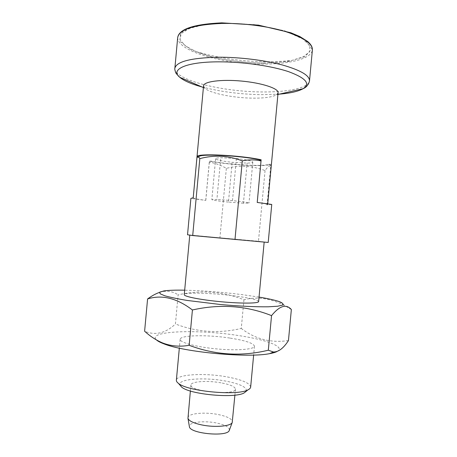 <?xml version="1.0" encoding="UTF-8"?>
<svg xmlns="http://www.w3.org/2000/svg" width="457" height="457" viewBox="0 0 457 457"><rect width="100%" height="100%" fill="white"/><g stroke="black" fill="none" stroke-linecap="round" stroke-linejoin="round"><path stroke-width="0.34" stroke-dasharray="2.29 1.71" d="M291.355 309.526L285.568 306.116C271.161 298.404 257.285 296.29 243.941 299.781C223.067 291.429 201.126 289.778 178.116 294.828L175.425 324.002C165.56 333.29 155.289 335.701 144.612 331.234M259.039 297.084L241.25 294.519C221.119 292.052 202.262 290.606 184.679 290.189M159.562 292.371L162.446 291.6C168.285 290.675 173.511 291.749 178.116 294.828M243.941 299.781L241.273 328.44C219.143 333.719 197.196 332.239 175.425 324.002M276.925 351.559C286.333 346.897 265.814 339.471 237.451 335.398C197.19 329.109 146.303 330.851 156.534 339.991M288.453 340.574C270.87 343.15 255.149 339.105 241.273 328.44M258.622 301.574C257.605 299.763 249.316 297.844 233.761 295.805C211.517 292.914 184.08 292.143 184.268 294.674M268.83 164.257L270.83 164.36C267.471 165.663 259.153 165.971 245.883 165.297C232.459 164.514 220.308 163.115 209.432 161.098L211.305 161.195C230.128 164.857 263.883 166.742 268.83 164.257L270.733 165.428L270.83 164.36M263.712 62.992C240.074 63.06 213.071 58.639 196.173 51.641L185.365 45.86L180.007 39.65L181.138 33.607L189.261 28.414L204.033 24.769C216.841 23.313 231.116 23.118 246.854 24.198C262.524 26.032 276.519 28.848 288.841 32.641L302.694 38.936L309.726 45.534L309.726 51.687L303.311 56.799L291.623 60.495C283.586 62.141 274.28 62.969 263.712 62.992M193.214 197.818L193.214 197.818C193.477 198.412 197.675 199.269 205.799 200.389L190.889 198.424M271.749 204.462L267.648 204.725C267.602 204.222 264.106 203.462 257.154 202.445L261.021 160.904M193.3 197.71L196.933 157.636M278.079 92.72L276.462 94.822C272.195 97.187 264.083 98.289 252.121 98.135C232.916 97.889 209.889 93.211 204.765 88.172L203.559 85.807M205.799 200.389L209.432 161.098M198.115 157.071L197.007 157.568M267.042 204.993L270.795 165.468C268.887 166.022 266.974 167.725 265.054 170.575C252.224 165.702 239.319 164.971 226.346 168.382C221.022 165.188 215.327 163.115 209.272 162.161L211.305 161.195M229.385 430.111C229.465 427.244 225.187 424.873 216.544 423.005C204.142 420.4 188.73 422.182 189.358 426.398M265.054 170.575L258.473 241.267L189.769 235.092L264.175 241.999L187.53 234.772M267.111 204.999L270.795 165.468M209.272 162.161L205.736 200.383M246.329 391.169C247.146 387.193 239.936 383.766 224.701 380.898C203.571 377.008 177.333 379.053 179.869 385M250.659 387.085C249.853 383.017 241.713 379.573 226.238 376.751C204.119 372.769 176.488 374.34 176.368 380.195M220.988 382.823C207.564 380.35 190.912 381.418 190.935 384.977C188.907 391.478 236.252 395.871 235.458 389.107C235.052 386.656 230.225 384.56 220.988 382.823M229.837 338.054C207.655 334.593 180.115 335.044 180.144 339.311C179.538 342.447 196.293 347.029 216.732 348.908C237.166 350.822 254.486 349.405 254.463 346.206C253.561 343.218 245.346 340.505 229.837 338.054M187.901 417.704C187.953 413.396 204.65 411.774 218.046 414.505C227.266 416.43 232.053 418.869 232.413 421.834M226.346 168.382L219.931 237.6M268.208 242.461L258.473 241.267M236.389 158.522C246.666 159.71 252.138 160.91 252.812 162.132C252.652 162.703 250.762 163.029 247.134 163.103L232.156 162.304C221.988 161.155 216.481 159.95 215.624 158.682C215.727 158.151 217.446 157.831 220.771 157.728L236.389 158.522L232.487 200.617C242.764 201.674 248.271 202.491 249.008 203.074L243.41 203.216L247.134 163.103M243.41 203.216L228.466 202.091L232.156 162.304M228.466 202.091C218.292 201.057 212.751 200.235 211.837 199.623L216.904 199.458L220.771 157.728M232.487 200.617L216.904 199.458M177.693 37.52C177.065 48.71 209.129 60.078 243.244 63.157C277.336 66.408 310.943 61.129 312.388 50.013M221.851 22.89L195.316 25.929L180.652 32.676L179.767 41.279L191.186 49.87L211.637 56.994C228.477 60.678 245.935 62.769 264.003 63.272L287.996 61.552L305.179 56.548L311.72 48.808L304.87 39.553L284.477 30.739L254.343 24.615L221.851 22.89M201.845 86.904C219.811 91.617 239.394 94.211 260.599 94.673L277.942 94.239M174.854 68.367C174.391 77.747 206.57 87.767 240.673 90.857C274.76 94.091 308.229 90.16 309.503 80.86M163.886 290.92L162.446 291.6M279.347 301.631L285.568 306.116M267.722 203.902L267.648 204.725M276.462 94.822L277.913 94.49M204.765 88.172L203.394 87.578M196.173 51.641C216.532 57.513 237.194 60.815 258.171 61.546C269.293 61.929 280.444 61.575 291.623 60.495M180.144 339.311L179.327 348.16M254.463 346.206L253.641 355.055M190.935 384.977L190.375 391.003M235.458 389.107L234.898 395.134M252.812 162.132L249.008 203.074M215.624 158.682L211.837 199.623"/><path stroke-width="0.69" d="M199.052 156.62L197.098 156.523C197.315 153.146 240.491 155.209 261.124 159.784L259.033 159.676C239.417 155.489 200.172 153.603 199.052 156.62L198.115 157.071M184.679 290.189C175.419 290.006 168.49 290.252 163.886 290.92L159.87 292.092L160.047 293.731L164.731 295.765C170.084 297.273 177.499 298.827 186.982 300.415L220.845 304.556C239.091 306.173 256.069 306.961 268.219 306.801L277.622 306.236L282.597 305.099C283.706 304.105 282.626 302.945 279.347 301.631C274.943 300.129 268.173 298.615 259.039 297.084M147.582 298.952L144.612 331.234C150.125 336.266 156.088 340.162 162.509 342.916C170.907 346.178 179.784 346.972 189.152 345.303C215.281 355.095 241.667 356.734 268.316 350.205L273.4 352.004C278.502 352.067 283.523 348.257 288.453 340.574L291.355 309.526C286.191 303.722 279.587 305.756 271.544 315.627C246.42 305.642 220.046 303.756 192.42 309.972C176.819 298.107 161.875 294.434 147.582 298.952C151.747 295.885 155.74 293.691 159.562 292.371M156.534 339.991C157.893 341.225 160.333 342.499 163.846 343.824C184.045 352.181 248.26 358.139 269.653 353.638C272.892 353.067 275.314 352.376 276.925 351.559M189.769 235.109L184.268 294.674C183.777 296.513 200.663 299.866 221.108 301.751C241.553 303.659 258.765 303.471 258.622 301.574L264.163 242.113M192.42 309.972L189.152 345.303M271.544 315.627L268.316 350.205M192.705 235.555L187.53 234.772L190.889 198.424L193.231 197.704L196.933 157.636C198.001 156.66 198.961 156.997 199.812 158.648L192.705 235.555L268.208 242.461L271.749 204.462L257.222 202.451L261.124 159.784M193.22 197.704L203.559 85.807C203.633 81.557 221.085 79.141 241.582 81.072C262.078 82.945 278.787 88.532 278.079 92.72L267.722 203.902M197.007 157.568L197.098 156.523M199.812 158.648C214.025 154.78 228.186 155.517 242.29 160.864C248.694 159.539 254.955 159.567 261.084 160.944M261.021 160.904L259.033 159.676M189.358 426.398L189.427 426.787C190.083 433.676 227.335 437.132 229.248 430.483L229.385 430.111M179.869 385L181.732 387.165C189.969 394.471 234.664 398.613 244.101 392.951L246.329 391.169M179.327 348.16L176.368 380.195C176.276 381.212 176.985 382.286 178.498 383.412C187.496 391.392 237.651 396.042 247.968 389.855C249.665 389.027 250.556 388.107 250.659 387.085L253.641 355.055M234.898 395.134L232.219 422.502C230.899 426.272 214.779 427.672 201.794 424.936C193.602 423.159 188.992 420.983 187.97 418.395L190.375 391.003M242.29 160.864L234.984 239.594M221.485 23.438C193.814 24.735 179.213 29.431 177.693 37.52C179.064 29.071 193.762 24.181 221.794 22.85L258.496 25.141L290.915 32.79L299.843 36.554L307.63 41.461C311.034 44.403 312.622 47.254 312.388 50.013C312.628 43.626 303.671 37.48 285.505 31.567C267.665 26.152 242.644 22.941 221.485 23.438M277.942 94.239C289.549 93.399 297.913 91.566 303.02 88.738C310.697 83.82 305.984 78.164 288.893 71.778C271.732 65.928 242.93 61.764 218.96 61.838C185.748 61.798 169.97 69.555 179.778 77.307C184.028 80.838 191.386 84.037 201.845 86.904M312.388 50.013L309.503 80.86C309.646 75.508 300.609 70.212 282.392 64.985C264.5 60.175 239.479 57.108 218.36 57.211C190.758 57.885 176.253 61.609 174.854 68.367L177.693 37.52M269.653 353.638L273.4 352.004M163.846 343.824L162.509 342.916M277.913 94.49L303.02 88.738C306.476 87.264 308.635 84.636 309.503 80.86M203.394 87.578L179.778 77.307C176.773 74.314 175.385 72.657 175.608 72.326C174.865 70.104 174.614 68.784 174.854 68.367M244.101 392.951L247.968 389.855M181.732 387.165L178.498 383.412M229.248 430.483L232.219 422.502M189.427 426.787L187.97 418.395"/></g></svg>
